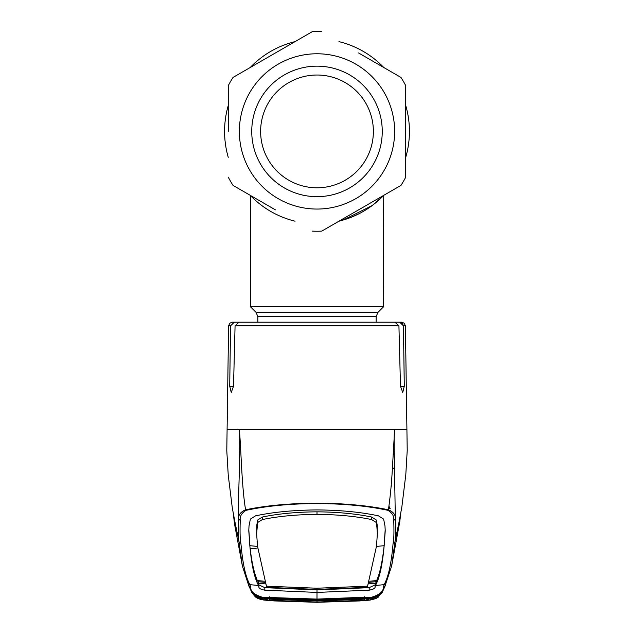 <?xml version="1.0" encoding="UTF-8"?>
<svg xmlns="http://www.w3.org/2000/svg" width="634" height="634" viewBox="0 0 634 634"><rect width="100%" height="100%" fill="white"/><g stroke="black" fill="none" stroke-linecap="round" stroke-linejoin="round"><path stroke-width="0.95" d="M405.736 105.529A92.429 92.429 0 0 1 409.429 131.412A92.429 92.429 0 0 0 405.736 105.529A92.429 92.429 0 0 1 405.736 157.287A92.429 92.429 0 0 0 409.429 131.412A92.429 92.429 0 0 1 405.736 157.287M383.776 195.312A92.429 92.429 0 0 1 338.952 221.195A92.429 92.429 0 0 0 383.776 195.312A92.429 92.429 0 0 1 338.952 221.195L347.963 218.5M295.048 221.195A92.429 92.429 0 0 1 250.224 195.312A92.429 92.429 0 0 0 250.454 195.557L251.341 196.469M228.264 157.287A92.429 92.429 0 0 1 224.571 131.412A92.429 92.429 0 0 0 228.264 157.287A92.429 92.429 0 0 1 228.264 105.529A92.429 92.429 0 0 0 224.571 131.412A92.429 92.429 0 0 1 228.264 105.529M352.266 216.852L359.312 213.587M366.682 209.355L371.429 206.113M348.129 218.437L345.284 219.404M284.904 218.088A92.429 92.429 0 0 1 279.546 215.909A92.429 92.429 0 0 0 284.904 218.088M269.688 210.813A92.429 92.429 0 0 1 261.842 205.574A92.429 92.429 0 0 0 269.688 210.813M250.224 67.505A92.429 92.429 0 0 1 295.048 41.622A92.429 92.429 0 0 0 250.224 67.505A92.429 92.429 0 0 1 295.048 41.622M338.952 41.622A92.429 92.429 0 0 1 383.776 67.505A92.429 92.429 0 0 0 338.952 41.622A92.429 92.429 0 0 1 383.776 67.505M257.848 322.183L257.848 316.643L256.112 312.459L250.454 306.793L383.546 306.793L383.198 195.914M338.952 221.195L343.232 220.038M343.374 219.998L372.285 205.487L383.546 195.557M260.622 131.412A56.378 56.378 0 0 1 317 75.026A56.378 56.378 0 0 1 373.378 131.412A56.378 56.378 0 0 1 317 187.791A56.378 56.378 0 0 1 260.622 131.412M251.746 131.412A65.254 65.254 0 0 1 317 66.158A65.254 65.254 0 0 1 382.254 131.412A65.254 65.254 0 0 1 317 196.667A65.254 65.254 0 0 1 251.746 131.412M228.264 131.412L228.264 85.677L228.264 131.412M269.83 206.636L233.027 185.39A99.823 99.823 0 0 1 228.264 177.14M233.027 185.39L275.402 209.854M321.763 231.125L400.973 185.39L321.763 231.125A99.823 99.823 0 0 1 312.237 231.125M364.17 56.188L400.973 77.435A99.823 99.823 0 0 1 405.736 85.677L405.736 177.14A99.823 99.823 0 0 1 400.973 185.39M233.027 77.435L312.237 31.7L233.027 77.435A99.823 99.823 0 0 0 228.264 85.677A99.823 99.823 0 0 1 233.027 77.435M405.736 85.677A99.823 99.823 0 0 0 400.973 77.435L358.598 52.971M312.237 31.7A99.823 99.823 0 0 1 321.763 31.7A99.823 99.823 0 0 0 312.237 31.7M264.766 597.981A2.219 0.8 -85.9 0 1 264.449 598.124A2.219 0.8 -85.9 0 1 264.418 598.124L262.389 597.941L251.841 592.528L248.766 585.673L242.354 565.932L239.018 541.785C238.122 538.298 238.004 530.713 238.677 519.048C238.202 515.077 240.5 511.995 245.572 509.791L246.016 510.346C241.625 513.049 239.7 516.409 240.254 520.427C239.858 532.211 240.08 539.875 240.92 543.417C242.56 563.047 245.548 576.797 249.883 584.643L250.692 587.155C250.43 591.387 254.353 594.755 262.452 597.26L317 599.082L364.613 597.228L371.572 597.981C376.762 596.982 379.378 596.158 379.425 595.5L378.577 596.642C378.276 597.743 375.439 598.884 370.074 600.073L317 602.26L263.926 600.073L274.49 600.937L317 602.3L359.51 600.937L370.137 600.097M369.836 600.018L381.232 593.693M376.334 546.445L384.125 545.684L383.863 548.212C382.159 562.73 379.758 573.508 376.644 580.554L375.074 584.913L369.186 587.655L317 589.913L316.992 599.74L369.02 598.1A2.219 0.515 99.6 0 0 369.519 597.442L371.54 597.26C379.647 594.755 383.57 591.387 383.308 587.155L384.117 584.643C388.452 576.797 391.44 563.047 393.08 543.417C393.92 539.875 394.142 532.211 393.746 520.427L395.323 519.048C395.996 530.713 395.878 538.298 394.982 541.785L399.983 517.392M393.08 543.417L394.982 541.785L391.646 565.948L385.852 583.462A2.219 2.211 27.2 0 1 384.117 584.643L375.423 585.507C379.655 577.978 382.603 564.268 384.275 544.376L385.226 530.816L384.973 525.919L383.625 519.111L378.474 515.846C360.801 512.082 340.315 510.108 317 509.918C293.685 510.108 273.199 512.082 255.526 515.846L250.375 519.111L249.027 525.919L248.774 530.816L249.756 543.663L248.805 529.644M393.746 520.427C394.3 516.409 392.375 513.049 387.984 510.346L388.428 509.791C393.5 511.995 395.798 515.077 395.323 519.048L394.261 452.644C394.134 448.761 393.904 434.853 394.641 429.408L406.719 429.408M387.984 510.346C368.108 506.019 344.452 503.737 317 503.507C289.69 503.721 266.034 506.003 246.016 510.346M240.254 520.427L238.677 519.048C237.647 501.256 240.69 458.239 239.359 429.408C241.245 451.083 241.602 485.319 245.572 509.791C265.614 505.583 289.421 503.364 317 503.127C344.436 503.348 368.251 505.575 388.428 509.791C390.631 493.767 391.598 482.482 392.454 467.456L394.641 429.408L227.281 429.408M384.315 545.089L384.275 544.376M385.195 529.644L384.244 543.663M317 588.217L317 589.382L267.707 587.393L266.605 586.91L266.431 586.188L317 588.217L367.577 586.181L376.469 546.302L377.381 533.511L376.342 520.023L371.675 517.043C355.848 513.746 337.629 512.003 317 511.828L317 514.372C337.573 514.546 355.793 516.282 371.643 519.563L376.295 522.487M377.381 533.503L377.167 524.904L376.342 520.023M376.469 546.302L376.438 545.145M266.431 586.188L257.531 546.302L256.619 533.511L256.833 524.904L257.658 520.023L262.325 517.043L262.357 519.563C278.207 516.282 296.427 514.546 317 514.372M262.357 519.563L257.705 522.487L257.658 520.023M256.619 533.511L257.705 522.487M262.325 517.043C278.152 513.746 296.371 512.003 317 511.828M369.741 581.235L376.644 580.554M367.569 586.188L367.395 586.91L366.293 587.393L317 589.382M257.531 546.302L257.562 545.145M265.313 583.874L258.624 583.288L258.926 584.913L264.814 587.655L317 589.913M264.679 582.321L257.832 581.671L258.624 583.288L258.577 585.507C254.345 577.978 251.397 564.268 249.725 544.376L249.756 543.663M264.259 581.235L257.356 580.554C254.091 572.748 251.682 561.962 250.137 548.204L257.103 548.917M257.666 546.445L249.883 545.684M368.687 583.874L375.376 583.288L375.122 587.242C374.749 588.558 372.768 589.533 369.186 590.167L317 592.425L264.814 590.167C261.232 589.533 259.251 588.558 258.878 587.242L258.585 585.515L249.883 584.643A2.219 2.211 -27.2 0 1 248.148 583.462L242.354 565.948M376.168 581.671L369.321 582.321M249.685 545.089L249.725 544.376M240.92 543.417L239.018 541.785L234.017 517.384M230.562 325.821L228.597 325.821L229.682 323.269L232.29 322.183L234.334 322.183L230.562 325.821L229.714 386.264L231.251 392.43L233.518 386.264L235.071 325.821L239.105 322.183L394.895 322.183L398.929 325.821L400.482 386.264L402.748 392.43L404.286 386.264L403.438 325.821L399.666 322.183L384.41 322.183M388.927 506.162L390.172 508.5L388.594 508.603M394.277 453.572L393.032 454.95M391.17 485.715L391.915 486.056M255.526 322.183L234.334 322.183M386.898 322.183L401.71 322.183L404.318 323.269L405.403 325.821L403.438 325.821L402.297 323.229L399.666 322.183M385.203 585.776L382.143 592.552L371.326 597.965M371.54 597.26L371.611 597.941L369.582 598.124A2.219 0.8 85.9 0 1 369.551 598.124A2.219 0.8 85.9 0 1 369.234 597.981M370.105 600.097L359.51 600.937L317 602.3L274.49 600.937L260.114 599.352L254.813 596.261L252.768 593.686L263.863 600.097M364.613 597.228L364.518 596.776M317 599.082L317 598.631M269.482 596.776L269.387 597.228M316.992 599.74L264.98 598.1A2.219 0.515 -99.6 0 1 264.481 597.442L264.418 598.124L262.428 597.981L262.452 597.26M253.212 594.209L249.019 586.585M264.164 600.018L263.926 600.073C258.561 598.884 255.724 597.743 255.423 596.642L254.575 595.5C254.622 596.158 257.238 596.982 262.428 597.981L262.674 597.965M317 600.929L369.36 598.67L368.457 599.851L364.677 600.255L317 602.038L269.323 600.255L269.41 599.154L317 600.929L317 602.038L317 600.929L364.59 599.154L364.677 600.255M262.539 598.124L263.926 599.994L258.45 598.441L257.729 597.085L262.539 598.124L269.624 598.615L317 600.541L317 599.312M370.074 599.994L375.55 598.441L376.271 597.085L371.461 598.124L370.074 599.994L317 602.205L263.926 599.994M364.376 597.902L364.376 598.615L371.461 598.124M317 600.541L364.376 598.615M269.624 597.902L269.624 598.615M364.455 598.916L366.357 598.75M269.323 600.255L265.543 599.851A2.219 2.219 -41.3 0 0 267.635 598.765M265.543 599.851L264.64 598.67A2.219 2.219 -33.6 0 0 265.274 598.631M267.643 598.75L269.545 598.916M366.365 598.765A2.219 2.219 41.3 0 0 368.457 599.851M368.726 598.631A2.219 2.219 33.6 0 0 369.36 598.67M264.64 598.67L305.208 600.707M268.547 598.829L321.581 600.802M250.454 306.793L250.454 195.557A92.429 92.429 0 0 1 250.224 195.312M257.848 316.643L376.152 316.643L377.888 312.459L383.546 306.793M256.112 312.459L377.888 312.459M239.359 131.412A77.641 77.641 0 0 0 317 209.054A77.641 77.641 0 0 0 394.641 131.412A77.641 77.641 0 0 0 317 53.771A77.641 77.641 0 0 0 239.359 131.412M383.308 587.155L385.234 585.665L385.852 583.462M371.675 517.043L371.643 519.563M377.167 524.904L377.127 527.282M256.833 524.904L256.873 527.282M375.074 584.913L375.122 587.242M369.186 587.655L369.186 590.167M264.814 587.655L264.814 590.167M258.926 584.913L258.878 587.242M398.929 325.821L235.071 325.821M394.768 469.572A22.182 21.691 -0 0 0 392.454 467.416M233.518 386.264L229.714 386.264M404.286 386.264L400.482 386.264M248.734 585.554L250.692 587.155M376.152 322.183L376.152 316.643M391.646 565.932L399.777 521.6L400.72 513.532M235.214 523.312L232.313 508.048L228.24 475.175L226.79 450.734L228.597 325.821M405.403 325.821L407.218 450.52L405.8 474.707L401.829 507.152L398.786 523.312M379.037 595.738L379.108 595.698C376.865 597.458 370.026 598.369 371.524 597.989L369.551 598.124M380.788 594.209L382.143 592.552M382.167 592.521L385.234 585.673M248.758 585.665L248.148 583.462M233.28 513.532L234.58 524.263L242.354 565.932M254.963 595.738L254.892 595.698C255.542 596.531 261.311 598.298 262.476 597.989L264.449 598.124M365.453 598.837L328.808 600.699M312.411 600.802L317 600.826"/></g></svg>
